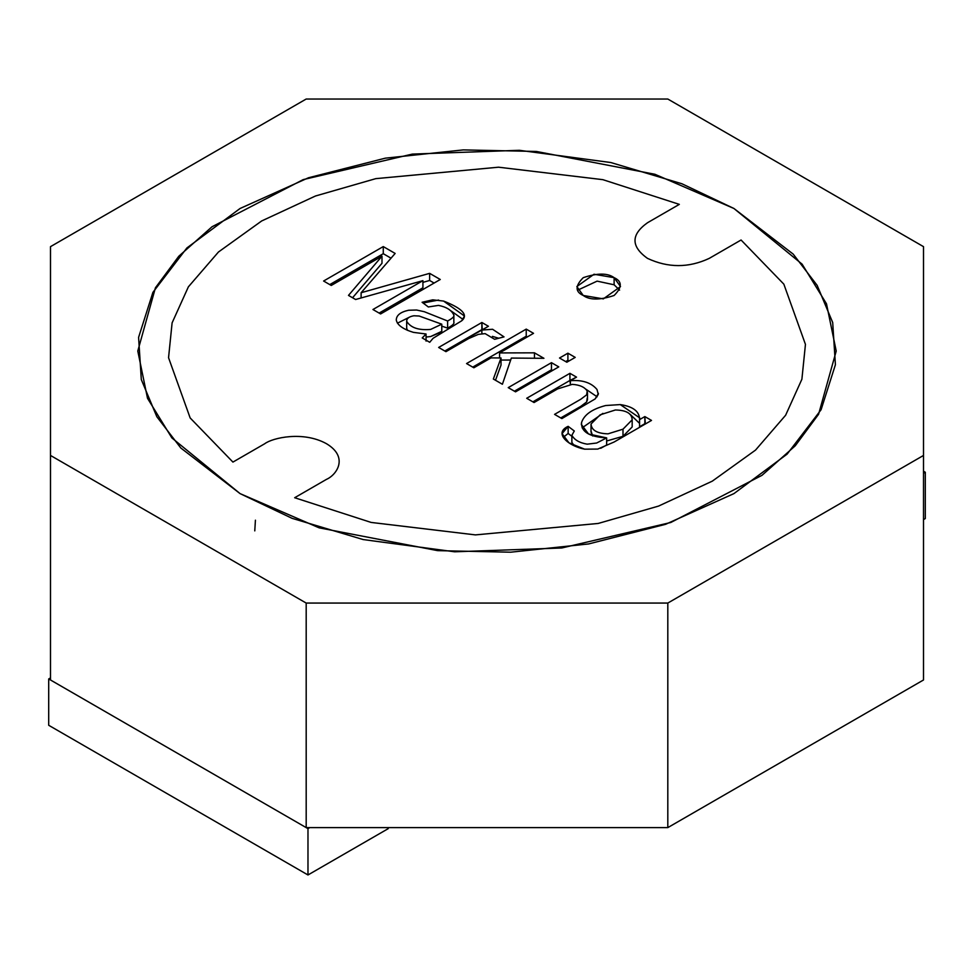<?xml version="1.0" encoding="UTF-8"?>
<svg xmlns="http://www.w3.org/2000/svg" width="974" height="974" viewBox="0 0 974 974"><rect width="100%" height="100%" fill="white"/><g stroke="black" fill="none" stroke-linecap="round" stroke-linejoin="round"><path stroke-width="1.46" d="M733.933 208.485L681.897 183.757L610.783 162.524L519.349 150.3L412.306 154.099L303.218 179.606L212.028 226.759L178.79 256.259L155.426 287.793L137.784 351.042L147.512 398.305L171.887 437.935L240.067 493.611L292.103 518.338L363.217 539.572L454.651 551.795L561.694 547.997L670.782 522.49L761.972 475.336L795.21 445.836L818.574 414.303L836.216 351.042L826.488 303.791L802.113 264.161L733.933 208.485L793.189 254.104L817.162 285.37L832.697 322.54L835.412 364.714L821.082 409.75L787.114 454.127L733.933 493.611L665.546 524.316L588.673 543.93L510.68 552.197L437.618 550.639L319.082 527.823L240.067 493.611L180.811 447.991L156.838 416.726L141.303 379.556L138.588 337.381L152.918 292.346L186.886 247.968L240.067 208.485L308.454 177.779L385.327 158.165L463.32 149.899L536.382 151.457L654.918 174.273L733.933 208.485L793.189 254.104L817.162 285.37L832.697 322.528L835.412 364.714L821.082 409.75L787.114 454.127L733.933 493.611L665.559 524.316L588.686 543.93L510.68 552.197L437.618 550.639L319.095 527.823L240.067 493.611L180.799 447.991L156.838 416.714L141.303 379.556L138.588 337.369L152.918 292.346L186.886 247.956L240.079 208.485L308.454 177.779L385.327 158.165L463.32 149.899L536.394 151.457L654.918 174.273L733.933 208.485L654.918 174.273L536.382 151.457L463.32 149.899L385.327 158.165L308.454 177.779L240.067 208.485L186.886 247.968L152.918 292.346L138.588 337.381L141.303 379.556L156.838 416.726L180.811 447.991L240.067 493.611L319.082 527.823L437.618 550.639L510.68 552.197L588.673 543.93L665.546 524.316L733.933 493.611L787.114 454.127L821.082 409.75L835.412 364.714L832.697 322.54L817.162 285.37L793.189 254.104L733.933 208.485M306.189 99.031L667.811 99.031L923.51 246.653L923.51 455.442L667.811 603.064L306.189 603.064L50.49 455.442L50.49 246.653L306.189 99.031L50.49 246.653L50.49 679.974L50.49 455.442L306.189 603.064L306.189 827.608L306.189 603.064L667.811 603.064L667.811 827.608L667.811 603.064L923.51 455.442L923.51 679.974L923.51 246.653L667.811 99.031L306.189 99.031M50.49 679.974L306.189 827.608L667.811 827.608L923.51 679.974L667.811 827.608L306.189 827.608L50.49 679.974M577.752 290.13L597.111 281.133L614.119 284.785L614.119 277.663L594.018 274.254L576.851 286.563L583.243 295.475C575.074 291.774 575.074 285.832 583.243 277.663C597.403 272.939 607.691 272.939 614.119 277.663C622.289 281.364 622.289 287.306 614.119 295.475C599.96 300.199 589.672 300.199 583.243 295.475L603.344 298.872L620.511 286.563L614.119 277.663L614.119 284.785L619.61 290.13L614.119 284.785L597.111 281.133L577.752 290.13M632.175 426.941L622.995 436.315L632.175 426.941L632.175 419.806C631.895 413.426 626.282 410.164 615.349 409.993L600.106 414.851L591.048 423.982L600.106 414.851L615.349 409.993C626.282 410.164 631.895 413.426 632.175 419.806L622.995 429.181L622.995 436.315L606.656 440.991L622.995 436.315L622.995 429.181L608.044 433.832C597.123 433.54 591.462 430.252 591.048 423.982L590.999 431.896L592.667 435.987L591.048 431.105M647.503 258.378C668.079 267.996 688.655 267.996 709.242 258.378C688.655 267.996 668.079 267.996 647.503 258.378C630.848 246.495 630.848 234.624 647.503 222.742L679.328 204.37L602.869 179.666L498.554 167.199L375.794 178.644L315.466 196.005L261.677 220.952L218.456 252.01L188.384 286.843L172.106 322.857L168.551 357.714L190.161 417.943L232.932 462.09L264.758 443.718C272.55 437.789 303.231 430.764 326.497 443.718C348.923 457.147 336.761 474.862 326.497 479.354L294.672 497.726L371.131 522.429L475.446 534.896L598.206 523.452L658.534 506.09L712.323 481.132L755.544 450.085L785.616 415.253L801.894 379.239L805.449 344.382L783.839 284.152L741.068 240.006L709.242 258.378L741.068 240.006L783.839 284.152L805.449 344.382L801.894 379.239L785.616 415.253L755.544 450.085L712.323 481.132L658.534 506.09L598.206 523.452L475.446 534.896L371.131 522.429L294.672 497.726L326.497 479.354C336.761 474.862 348.923 457.147 326.497 443.718C303.231 430.764 272.55 437.789 264.758 443.718L232.932 462.09L190.161 417.943L168.551 357.714L172.106 322.857L188.372 286.843L218.456 252.01L261.677 220.964L315.454 196.005L375.794 178.644L498.542 167.199L602.869 179.666L679.328 204.37L647.503 222.742C630.848 234.624 630.848 246.495 647.503 258.378L647.503 258.378C630.848 246.495 630.848 234.624 647.503 222.742L679.328 204.37L602.869 179.666L498.542 167.199L375.794 178.644L315.454 196.005L261.677 220.964L218.456 252.01L188.372 286.843L172.106 322.857L168.551 357.714L190.161 417.943L232.932 462.09L264.758 443.718C272.55 437.789 303.231 430.764 326.497 443.718C348.923 457.147 336.761 474.862 326.497 479.354L294.672 497.726L371.131 522.429L475.446 534.896L598.206 523.452L658.534 506.09L712.323 481.132L755.544 450.085L785.616 415.253L801.894 379.239L805.449 344.382L783.839 284.152L741.068 240.006L709.242 258.378C688.655 267.996 668.079 267.996 647.503 258.378C668.079 267.996 688.655 267.996 709.242 258.378L741.068 240.006L783.839 284.152L805.449 344.382L801.894 379.239L785.616 415.253L755.544 450.085L712.323 481.132L658.534 506.09L598.206 523.452L475.446 534.896L371.131 522.429L294.672 497.726L326.497 479.354C336.761 474.862 348.923 457.147 326.497 443.718C303.231 430.764 272.55 437.789 264.758 443.718L232.932 462.09L190.161 417.943L168.551 357.714L172.106 322.857L188.384 286.843L218.456 252.01L261.677 220.952L315.466 196.005L375.794 178.644L498.554 167.199L602.869 179.666L679.328 204.37L647.503 222.742C630.848 234.624 630.848 246.495 647.503 258.378M481.874 330.052L492.601 329.273L504.033 336.882L494.622 339.293L485.137 333.632L478.38 334.362L468.579 338.599L445.946 351.663L438.641 347.45L481.874 322.491L488.424 326.266L481.874 330.052L488.424 326.266L481.874 322.491L438.641 347.45L445.946 351.663L468.579 338.599L478.38 334.362L485.137 333.632L494.622 339.293L504.033 336.882L492.601 329.273L481.874 330.052L481.874 333.668L481.874 330.052M466.558 363.558L526.228 329.115L533.533 333.327L499.589 352.929L534.446 352.832L543.93 358.31L511.338 358.067L502.401 384.255L493.355 379.032L501.013 357.969L490.969 357.896L473.863 367.782L466.558 363.558L473.863 367.782L490.969 357.896L501.013 357.969L493.355 379.032L502.401 384.255L511.338 358.067L543.93 358.31L534.446 352.832L499.589 352.929L533.533 333.327L526.228 329.115L466.558 363.558M422.217 337.954L426.064 333.997L413.402 332.365C403.053 329.2 397.355 325.109 396.284 320.105C396.308 315.345 400.399 312.057 408.593 310.243L416.616 310.024L424.311 311.717L447.614 320.994C452.484 318.388 454.566 316.404 453.847 315.065C451.583 310.17 446.445 306.944 438.446 305.386L428.329 306.968L422.095 302.269L432.736 299.846L443.572 301.063C462.48 308.454 468.531 315.028 461.713 320.787L433.089 338.282L429.717 342.288L422.217 337.954L429.717 342.288L433.089 338.282L461.713 320.787L464.464 316.014L443.572 301.063L432.736 299.846L422.095 302.269L428.329 306.968L438.446 305.386C446.445 306.944 451.583 310.17 453.847 315.065L453.847 322.187C454.566 323.538 452.484 325.511 447.614 328.128L447.614 320.994L424.311 311.717L416.616 310.024L408.593 310.243C400.399 312.057 396.308 315.345 396.284 320.105C397.355 325.109 403.053 329.2 413.402 332.365L426.064 333.997L422.217 337.954M331.257 285.455L323.599 281.023L383.269 246.58L395.14 253.435L361.111 292.736L429.631 273.353L440.272 279.489L380.603 313.945L372.945 309.513L422.923 280.658L355.595 299.505L348.485 295.402L381.991 256.162L331.257 285.455L381.991 256.162L348.485 295.402L355.595 299.505L422.923 280.658L372.945 309.513L380.603 313.945L440.272 279.489L429.631 273.353L361.111 292.736L395.14 253.435L383.269 246.58L323.599 281.023L331.257 285.455M571.872 435.281L574.295 430.995L568.146 426.344L568.146 433.467L563.276 437.375L568.146 433.467L568.146 426.344L562.083 433.637L568.986 442.866L584.656 449.172L597.756 449.075L614.156 441.989L651.509 420.427L614.156 441.989L597.756 449.075L584.656 449.172C568.219 446.104 553.269 433.004 568.146 426.344L574.295 430.995L571.872 435.281C574.404 439.895 579.518 442.866 587.2 444.168L596.648 443.024L606.656 437.886C589.343 436.888 580.979 431.774 581.563 422.533C584.132 414.693 592.18 409.031 605.706 405.525L620.268 404.587C633.185 406.523 639.614 411.527 639.565 419.624L644.849 416.58L651.509 420.427L644.849 416.58L639.565 419.624L639.723 417.895L620.268 404.587L605.706 405.525C592.18 409.031 584.132 414.693 581.563 422.533L581.332 424.433L588.552 433.99L606.656 437.886L596.648 443.024L587.2 444.168C579.518 442.866 574.404 439.895 571.872 435.281L571.872 442.403L574.356 445.897L571.872 442.403M515.538 391.84L508.233 387.628L551.467 362.669L558.772 366.881L515.538 391.84L558.772 366.881L551.467 362.669L508.233 387.628L515.538 391.84M566.831 362.231L559.526 358.018L567.903 353.185L575.208 357.397L566.831 362.231L575.208 357.397L567.903 353.185L559.526 358.018L566.831 362.231M598.279 394.458L597.001 389.503C591.303 382.685 582.415 379.75 570.374 380.688L570.374 384.377L569.936 380.457L576.523 377.133L569.936 373.322L569.936 380.457L532.875 401.848L569.936 380.457L569.936 373.322L526.703 398.281L534.044 402.53L526.703 398.281L569.936 373.322L576.523 377.133L570.374 380.688C582.415 379.75 591.303 382.685 597.001 389.503L598.279 394.458L595.138 398.926L561.876 418.589L554.571 414.376L580.845 399.206L586.64 394.847L587.2 391.049C584.729 387.104 579.749 384.876 572.274 384.353L557.627 388.906L534.044 402.53L557.627 388.906L572.274 384.353C579.749 384.876 584.729 387.104 587.2 391.049L586.64 394.847L580.845 399.206L554.571 414.376L561.876 418.589L595.138 398.926L598.438 393.326M438.568 300.041L423.069 303.011M329.772 284.591L383.269 253.703L383.269 246.58L383.269 253.703L391.037 258.195L383.269 253.703L329.772 284.591M361.111 297.959L361.111 292.736L361.111 297.959M422.923 282.363L429.631 280.475L429.631 273.353L429.631 280.475L434.1 283.057L429.631 280.475L422.923 282.363M379.117 313.08L422.923 287.793L422.923 280.658L422.923 287.793L379.117 313.08M352.564 297.752L381.991 263.284L381.991 256.162L381.991 263.284L352.564 297.752M426.064 341.119L426.064 333.997L426.064 341.119M397.441 323.173L409.214 317.281L397.441 323.173M453.847 315.065C454.566 316.404 452.484 318.388 447.614 320.994L447.614 328.128L441.782 326.132L447.614 328.128C452.484 325.511 454.566 323.538 453.847 322.187M451.242 311.035L463.015 319.435L451.242 311.035M406.694 321.298C410.651 327.763 418.65 330.466 430.666 329.407L441.782 324.184L419.149 316.026L413.877 315.771C409.043 316.623 406.657 318.461 406.694 321.298C406.657 318.461 409.043 316.623 413.877 315.771L419.149 316.026L441.782 324.184L441.782 331.318L439.237 332.962L430.666 336.541L426.064 337.053L430.666 336.541L441.782 331.318L441.782 324.184L430.666 329.407C418.65 330.466 410.651 327.763 406.694 321.298L406.694 328.421L407.546 330.369L406.694 328.421L406.669 320.933L406.669 328.055M444.814 351.017L481.874 329.614L481.874 322.491L482.252 329.833L444.814 351.017M492.43 336.383L498.725 338.246L492.43 336.383M526.228 336.237L526.228 329.115L526.228 336.237L527.36 336.894L526.228 336.237L472.731 367.125L526.228 336.237M499.589 357.957L499.589 352.929L499.589 357.957M501.013 360.051L510.668 360.027L501.013 360.051M534.446 358.237L534.446 352.832L534.446 358.237M495.498 380.274L501.013 365.092L501.013 357.969L501.013 365.092L495.498 380.274M565.699 361.573L567.903 360.307L567.903 353.185L567.903 360.307L569.035 360.964L567.903 360.307L565.699 361.573M514.418 391.195L551.467 369.791L551.467 362.669L551.467 369.791L552.599 370.449L551.467 369.791L514.418 391.195M586.007 389.271L597.111 396.795L586.007 389.271M587.2 398.171L586.64 401.97L580.845 406.328L560.744 417.943L580.845 406.328L586.64 401.97L587.48 399.62L587.48 392.498M568.146 433.467L571.799 436.23L568.146 433.467M600.702 448.308L606.656 445.021L606.656 437.886L606.656 445.021L600.702 448.308M582.148 427.854L602.882 413.378L582.148 427.854M630.105 414.315L639.565 423.373L630.105 414.315M639.565 426.758L639.565 419.624L639.565 426.758L644.849 423.702L644.849 416.58L645.336 423.994L639.565 426.758M591.048 423.982C591.462 430.252 597.123 433.54 608.044 433.832L622.995 429.181L632.175 419.806M48.7 725.277L307.979 874.969L307.979 828.643L48.7 678.951L48.7 725.277L48.7 678.951L50.49 677.916L48.7 678.951L307.979 828.643L307.979 874.969L388.224 828.643L388.224 827.608L388.224 828.643L307.979 874.969L48.7 725.277M309.756 827.608L307.979 828.643L309.756 827.608M923.51 471.197L925.3 472.232L925.3 518.558L925.3 472.232L923.51 473.267L925.3 472.232L923.51 471.197M923.51 519.592L925.3 518.558L923.51 519.592M255.419 520.189L254.774 530.891"/></g></svg>
